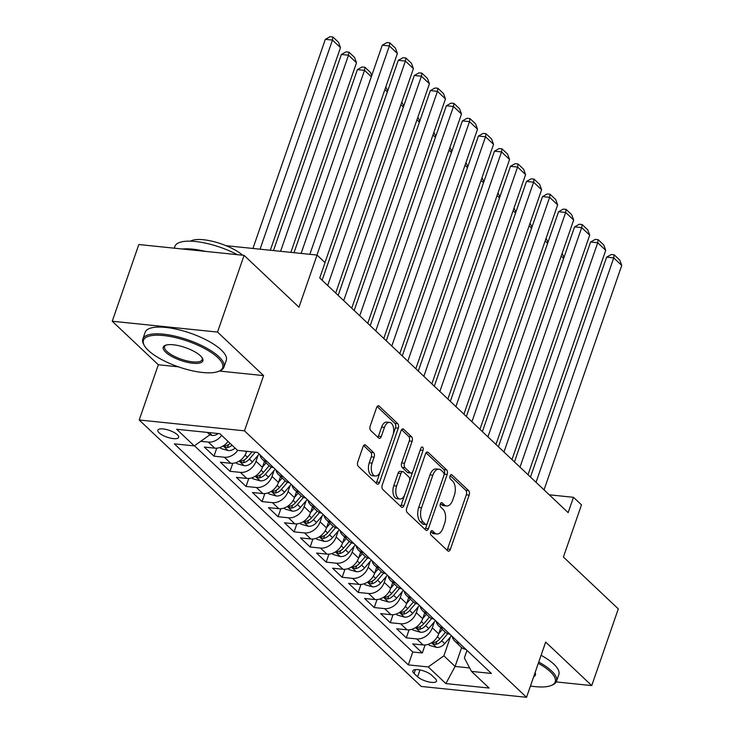 <?xml version="1.0" encoding="UTF-8"?>
<svg xmlns="http://www.w3.org/2000/svg" width="734" height="734" viewBox="0 0 734 734"><rect width="100%" height="100%" fill="white"/><g stroke="black" fill="none" stroke-linecap="round" stroke-linejoin="round"><path stroke-width="1.1" d="M430.665 531.921A2.358 1.303 95.9 0 0 431.041 535.068L447.758 550.858A3.367 1.863 95.9 0 0 448.456 551.197A3.367 1.863 95.9 0 0 450.373 549.335L469.145 495.12A3.367 1.863 95.9 0 0 468.613 490.624L451.896 474.834A2.358 1.303 95.9 0 0 451.41 474.595A2.358 1.303 95.9 0 0 450.07 475.898A2.358 1.303 95.9 0 0 450.437 479.054L452.603 481.091A10.79 5.973 95.9 0 1 454.3 495.487L452.731 500.001A10.79 5.973 95.9 0 1 446.593 505.983A10.79 5.973 95.9 0 1 444.364 504.891L442.198 502.845A2.358 1.303 95.9 0 0 441.712 502.606A2.358 1.303 95.9 0 0 440.372 503.909A2.358 1.303 95.9 0 0 440.739 507.056L442.905 509.102A10.79 5.973 95.9 0 1 444.602 523.498L443.033 528.012A10.79 5.973 95.9 0 1 436.895 533.985A10.79 5.973 95.9 0 1 434.666 532.893L432.5 530.856A2.358 1.303 95.9 0 0 432.014 530.618A2.358 1.303 95.9 0 0 430.665 531.921M159.131 432.84A10.992 3.578 -160.9 0 0 170.325 438.097A10.992 3.578 -160.9 0 0 178.628 437.372A10.992 3.578 -160.9 0 0 177.344 434.712A10.992 3.578 -160.9 0 0 166.159 429.454A10.992 3.578 -160.9 0 0 157.856 430.179A10.992 3.578 -160.9 0 0 159.131 432.84M365.679 445.143A3.367 1.863 95.9 0 0 364.981 444.804A3.367 1.863 95.9 0 0 363.064 446.667L357.797 461.879A3.367 1.863 95.9 0 0 358.32 466.374L376.891 483.917A3.367 1.863 95.9 0 0 377.588 484.256A3.367 1.863 95.9 0 0 379.506 482.385L398.278 428.17A3.367 1.863 95.9 0 0 397.745 423.674L379.184 406.141A3.367 1.863 95.9 0 0 378.487 405.801A3.367 1.863 95.9 0 0 376.57 407.664L370.202 426.041A3.367 1.863 95.9 0 0 370.734 430.537L378.68 438.042A3.367 1.863 95.9 0 0 379.377 438.382A3.367 1.863 95.9 0 0 381.295 436.519L384.451 427.408A9.019 4.991 95.9 0 1 389.58 422.408A9.019 4.991 95.9 0 1 392.864 435.354L380.506 471.044A9.019 4.991 95.9 0 1 375.377 476.036A9.019 4.991 95.9 0 1 372.092 463.099L374.147 457.144A3.367 1.863 95.9 0 0 373.624 452.649L365.679 445.143L364.229 444.997M556.216 681.941L591.742 685.593L618.303 608.89L563.418 557.033L581.475 504.873L573.465 497.303L568.153 512.644L319.74 277.975L325.052 262.634L317.042 255.065L226.044 245.688M219.347 371.046L263.598 375.606L217.53 332.08L244.092 255.368L298.977 307.225L317.042 255.065M263.598 375.606L244.477 430.84L526.544 697.3L421.261 686.455L139.203 419.995L244.477 430.84M591.742 685.593L545.665 642.066L526.544 697.3M406.719 508.093A3.367 1.863 95.9 0 0 407.251 512.598L425.812 530.131A3.367 1.863 95.9 0 0 426.509 530.471A3.367 1.863 95.9 0 0 428.427 528.599L447.199 474.393A3.367 1.863 95.9 0 0 446.667 469.898L428.106 452.355A3.367 1.863 95.9 0 0 427.408 452.016A3.367 1.863 95.9 0 0 425.491 453.887L406.719 508.093M401.351 507.02L382.79 489.486A3.367 1.863 95.9 0 1 382.258 484.99L401.03 430.775A3.367 1.863 95.9 0 1 402.948 428.904A3.367 1.863 95.9 0 1 403.645 429.252L411.591 436.758A3.367 1.863 95.9 0 1 412.123 441.253L404.507 463.237A3.367 1.863 95.9 0 0 405.04 467.732L410.306 472.714A3.367 1.863 95.9 0 0 411.003 473.054A3.367 1.863 95.9 0 0 412.921 471.191L420.848 448.3A2.358 1.303 95.9 0 1 422.188 446.988A2.358 1.303 95.9 0 1 423.05 450.382L403.966 505.497A3.367 1.863 95.9 0 1 402.048 507.359A3.367 1.863 95.9 0 1 401.351 507.02M217.53 332.08L112.247 321.235L138.818 244.532L244.092 255.368M221.64 435.372A13.735 10.533 133.4 0 1 208.337 442.097L214.741 448.153L204.355 447.079L213.97 456.163L216.741 448.171M237.761 450.382A13.735 10.533 133.4 0 1 224.356 457.236L230.77 463.292L220.383 462.218L229.999 471.311L232.77 463.31M258.084 455.3L256.019 461.273A13.735 10.533 133.4 0 1 240.385 472.375L246.798 478.43L236.412 477.366L246.028 486.449L248.798 478.449M274.112 470.439L272.039 476.412A13.735 10.533 133.4 0 1 256.414 487.514L262.818 493.569L252.441 492.505L262.056 501.588L264.818 493.597M290.141 485.587L288.067 491.551A13.735 10.533 133.4 0 1 272.442 502.652L278.847 508.708L268.461 507.644L278.076 516.727L280.847 508.735M306.161 500.726L304.096 506.699A13.735 10.533 133.4 0 1 288.462 517.8L294.875 523.856L284.489 522.782L294.105 531.866L296.875 523.874M322.189 515.864L320.125 521.837A13.735 10.533 133.4 0 1 304.491 532.939L310.904 538.995L300.518 537.921L310.133 547.004L312.904 539.013M338.218 531.003L336.144 536.976A13.735 10.533 133.4 0 1 320.519 548.078L326.924 554.133L316.547 553.06L326.162 562.143L328.924 554.152M354.247 546.142L352.173 552.115A13.735 10.533 133.4 0 1 336.548 563.217L342.952 569.272L332.566 568.199L342.182 577.282L344.952 569.29M370.266 561.281L368.202 567.254A13.735 10.533 133.4 0 1 352.568 578.355L358.981 584.411L348.595 583.337L358.21 592.421L360.981 584.429M386.295 576.419L384.231 582.392A13.735 10.533 133.4 0 1 368.596 593.494L375.01 599.55L364.624 598.485L374.239 607.569L377.01 599.568M402.324 591.558L400.25 597.531A13.735 10.533 133.4 0 1 384.625 608.633L391.029 614.688L380.652 613.624L390.268 622.707L393.029 614.707M418.352 606.697L416.279 612.67A13.735 10.533 133.4 0 1 400.645 623.772L407.058 629.827L396.672 628.763L406.287 637.846L416.673 638.91A13.735 10.533 -46.6 0 0 432.308 627.809L434.372 621.845M409.058 629.855L406.287 637.846M230.77 463.292A13.735 10.533 -46.6 0 0 246.404 452.19L246.707 451.3M246.798 478.43A13.735 10.533 -46.6 0 0 262.423 467.329L264.497 461.356M262.818 493.569A13.735 10.533 -46.6 0 0 278.452 482.467L280.526 476.494M278.847 508.708A13.735 10.533 -46.6 0 0 294.481 497.606L296.545 491.642M294.875 523.856A13.735 10.533 -46.6 0 0 310.51 512.754L312.574 506.781M310.904 538.995A13.735 10.533 -46.6 0 0 326.529 527.893L328.603 521.92M326.924 554.133A13.735 10.533 -46.6 0 0 342.558 543.032L344.631 537.059M342.952 569.272A13.735 10.533 -46.6 0 0 358.587 558.17L360.651 552.197M358.981 584.411A13.735 10.533 -46.6 0 0 374.615 573.309L376.68 567.336M375.01 599.55A13.735 10.533 -46.6 0 0 390.635 588.448L392.708 582.475M391.029 614.688A13.735 10.533 -46.6 0 0 406.664 603.587L408.728 597.614M407.058 629.827A13.735 10.533 -46.6 0 0 422.692 618.725L424.757 612.762M435.244 678.592L431.72 675.262A10.643 3.468 -160.9 0 0 420.885 670.16A10.643 3.468 -160.9 0 0 412.838 670.867A10.643 3.468 -160.9 0 0 414.077 673.445L417.609 676.776A10.643 3.468 -160.9 0 0 428.436 681.868A10.643 3.468 -160.9 0 0 436.482 681.161A10.643 3.468 -160.9 0 0 435.244 678.592M207.355 432.409L209.887 434.803L194.253 445.896L174.334 443.85L408.324 664.894L428.243 666.94L443.868 655.838L450.401 636.984M194.253 445.896L176.628 429.243L219.87 433.702L237.504 450.355L257.423 452.41L491.404 673.445L471.485 671.399L489.119 688.052L445.868 683.593L428.243 666.94M194.455 445.758L412.783 652.003L422.316 652.985L412.701 643.901L423.087 644.966A13.735 10.533 -46.6 0 0 438.721 633.873L440.785 627.9M452.236 636.442A13.735 10.533 -46.6 0 0 454.741 641.085A13.735 10.533 -46.6 0 0 459.512 643.314M454.741 641.085L461.154 647.14A13.735 10.533 -46.6 0 0 465.925 649.37M400.645 623.772L390.268 622.707M384.625 608.633L374.239 607.569M368.596 593.494L358.21 592.421M352.568 578.355L342.182 577.282M336.548 563.217L326.162 562.143M320.519 548.078L310.133 547.004M304.491 532.939L294.105 531.866M288.462 517.8L278.076 516.727M272.442 502.652L262.056 501.588M256.414 487.514L246.028 486.449M240.385 472.375L229.999 471.311M224.356 457.236L213.97 456.163M208.337 442.097L200.712 441.308M210.254 433.73L212.034 435.418L209.887 434.794L210.594 432.748M443.868 655.838L455.089 666.435L469.65 667.94M461.631 647.553L455.089 666.435L445.868 683.593M466.98 650.37L464.356 657.948L471.485 671.399M112.247 321.235L158.324 364.761L139.203 419.995M573.465 497.303L549.271 494.808M425.087 644.993L422.316 652.985M412.783 652.003L408.324 664.894M443.483 628.176A13.735 10.533 133.4 0 1 438.712 625.937L445.125 631.992A13.735 10.533 -46.6 0 0 449.896 634.231M427.454 613.037A13.735 10.533 133.4 0 1 422.692 610.798L429.096 616.854A13.735 10.533 -46.6 0 0 433.867 619.092M438.712 625.937A13.735 10.533 133.4 0 1 436.207 621.303M411.435 597.898A13.735 10.533 133.4 0 1 406.664 595.659L413.068 601.715A13.735 10.533 -46.6 0 0 417.839 603.954M422.692 610.798A13.735 10.533 133.4 0 1 420.187 606.165M395.406 582.759A13.735 10.533 133.4 0 1 390.635 580.521L397.048 586.576A13.735 10.533 -46.6 0 0 401.819 588.815M406.664 595.659A13.735 10.533 133.4 0 1 404.159 591.026M379.377 567.621A13.735 10.533 133.4 0 1 374.606 565.382L381.019 571.437A13.735 10.533 -46.6 0 0 385.79 573.676M390.635 580.521A13.735 10.533 133.4 0 1 388.13 575.887M363.348 552.482A13.735 10.533 133.4 0 1 358.587 550.243L364.991 556.299A13.735 10.533 -46.6 0 0 369.762 558.537M374.606 565.382A13.735 10.533 133.4 0 1 372.101 560.748M347.329 537.343A13.735 10.533 133.4 0 1 342.558 535.104L348.971 541.16A13.735 10.533 -46.6 0 0 353.733 543.399M358.587 550.243A13.735 10.533 133.4 0 1 356.082 545.61M331.3 522.195A13.735 10.533 133.4 0 1 326.529 519.966L332.942 526.021A13.735 10.533 -46.6 0 0 337.713 528.26M342.558 535.104A13.735 10.533 133.4 0 1 340.053 530.471M315.271 507.056A13.735 10.533 133.4 0 1 310.5 504.827L316.914 510.882A13.735 10.533 -46.6 0 0 321.685 513.112M326.529 519.966A13.735 10.533 133.4 0 1 324.024 515.323M299.243 491.918A13.735 10.533 133.4 0 1 294.481 489.679L300.885 495.734A13.735 10.533 -46.6 0 0 305.656 497.973M310.5 504.827A13.735 10.533 133.4 0 1 307.996 500.184M283.223 476.779A13.735 10.533 133.4 0 1 278.452 474.54L284.865 480.596A13.735 10.533 -46.6 0 0 289.627 482.834M294.481 489.679A13.735 10.533 133.4 0 1 291.976 485.046M267.194 461.64A13.735 10.533 133.4 0 1 262.423 459.401L268.837 465.457A13.735 10.533 -46.6 0 0 273.608 467.696M278.452 474.54A13.735 10.533 133.4 0 1 275.947 469.907M256.34 452.291A13.735 10.533 -46.6 0 0 257.579 452.557M262.423 459.401A13.735 10.533 133.4 0 1 259.919 454.768M214.741 448.153A13.735 10.533 -46.6 0 0 228.054 441.428M158.324 364.761L178.426 366.835M430.785 531.627L431.821 532.609A10.79 5.973 95.9 0 0 434.051 533.701L436.895 533.985M446.593 505.983L443.749 505.689A10.79 5.973 95.9 0 1 441.519 504.597L440.483 503.616M446.978 550.124A3.367 1.863 95.9 0 0 447.529 549.041L466.301 494.826A3.367 1.863 95.9 0 0 465.769 490.33L450.19 475.614M443.96 475.228L444.354 474.1A3.367 1.863 95.9 0 0 443.822 469.604L426.041 452.805M425.032 529.398A3.367 1.863 95.9 0 0 425.582 528.315L427.225 523.571M425.536 524.278A2.358 1.303 95.9 0 0 426.032 524.516A2.358 1.303 95.9 0 0 427.372 523.214L443.85 475.623A2.358 1.303 95.9 0 0 443.483 472.476L441.198 470.32A10.79 5.973 95.9 0 0 438.969 469.228A10.79 5.973 95.9 0 0 432.831 475.201L421.564 507.726A10.79 5.973 95.9 0 0 423.261 522.122L425.536 524.278L422.692 523.984A2.358 1.303 95.9 0 0 423.188 524.223L426.032 524.516M438.969 469.228L436.124 468.934A10.79 5.973 95.9 0 0 429.977 474.907L432.831 475.201M422.692 523.984L420.417 521.828A10.79 5.973 95.9 0 1 418.719 507.433L429.977 474.907M401.581 429.693L408.746 436.464L411.591 436.758M411.003 473.054L408.159 472.76A3.367 1.863 95.9 0 1 407.462 472.421L402.195 467.439A3.367 1.863 95.9 0 1 401.663 462.943L409.278 440.96A3.367 1.863 95.9 0 0 408.746 436.464M412.747 471.623L409.517 480.954M404.746 494.734L401.122 505.203L403.966 505.497M396.608 486.055A9.019 4.991 95.9 0 0 399.892 499.001A9.019 4.991 95.9 0 0 405.021 494L409.379 481.431A3.367 1.863 95.9 0 0 408.847 476.935L403.572 471.953A3.367 1.863 95.9 0 0 402.874 471.613A3.367 1.863 95.9 0 0 400.957 473.476L396.608 486.055L393.763 485.761A9.019 4.991 95.9 0 0 397.048 498.707L399.892 499.001M402.874 471.613L400.03 471.32A3.367 1.863 95.9 0 0 398.112 473.182L400.957 473.476M393.763 485.761L398.112 473.182M400.571 506.286A3.367 1.863 95.9 0 0 401.122 505.203M375.377 476.036L372.533 475.742A9.019 4.991 95.9 0 1 369.248 462.805L371.303 456.851A3.367 1.863 95.9 0 0 370.78 452.355L363.614 445.584M389.58 422.408L386.735 422.114A9.019 4.991 95.9 0 0 381.607 427.115L384.451 427.408M377.9 437.308A3.367 1.863 95.9 0 0 378.45 436.225L381.607 427.115M393.103 434.592L395.433 427.885A3.367 1.863 95.9 0 0 394.901 423.38L377.12 406.581M376.111 483.174A3.367 1.863 95.9 0 0 376.661 482.091L380.23 471.769M428.243 644.333L429.289 645.324L436.583 647.425A9.102 6.973 -46.6 0 0 444.731 643.626L451.474 635.727M438.813 633.607L442.391 629.414M445.437 632.277L439.767 638.929A9.102 6.973 133.4 0 1 433.886 642.571L432.785 643.131L433.124 643.755L435.803 644.388A9.102 6.973 -46.6 0 0 441.684 640.745L447.74 633.662M563.639 258.451L561.171 256.129M562.088 253.487L564.024 257.34M536.031 482.293L613.734 257.882L606.623 257.148L530.48 477.054M544.041 489.862L621.753 265.451L613.734 257.882L614.184 254.808L619.799 260.111L621.753 265.451M606.623 257.148L611.339 254.514L614.184 254.808M530.453 686.006A41.893 13.634 -160.9 0 0 551.252 685.473A41.893 13.634 -160.9 0 0 550.326 671.738A41.893 13.634 -160.9 0 0 538.306 663.316M538.747 662.04A42.93 13.974 19.1 0 1 551.5 670.904A42.93 13.974 19.1 0 1 556.491 681.29A42.93 13.974 19.1 0 1 552.445 684.978L551.252 685.473M541.086 655.288A42.93 13.974 19.1 0 1 553.84 664.16A42.93 13.974 19.1 0 1 558.831 674.537L556.491 681.29M535.086 672.61A20.947 6.817 19.1 0 1 533.673 676.711M534.535 674.207A19.919 6.487 -160.9 0 0 534.756 673.757A19.919 6.487 -160.9 0 0 534.857 673.271M148.351 350.439A41.893 13.634 -160.9 0 0 184.05 368.651A41.893 13.634 -160.9 0 0 218.704 371.321A41.893 13.634 -160.9 0 0 217.778 357.586A41.893 13.634 -160.9 0 0 168.435 336.2A41.893 13.634 -160.9 0 0 144.359 345.576A41.893 13.634 -160.9 0 0 148.351 350.439M144.359 345.576L143.726 344.448A42.93 13.974 19.1 0 1 142.818 339.044A42.93 13.974 19.1 0 1 175.261 336.209A42.93 13.974 19.1 0 1 218.952 356.752A42.93 13.974 19.1 0 1 223.953 367.138A42.93 13.974 19.1 0 1 219.897 370.826L218.704 371.321M165.71 352.228A20.947 6.817 19.1 0 1 165.251 345.356A20.947 6.817 19.1 0 1 182.573 346.696A20.947 6.817 19.1 0 1 200.419 355.797A20.947 6.817 19.1 0 1 202.419 358.229A20.947 6.817 19.1 0 1 190.381 362.917A20.947 6.817 19.1 0 1 165.71 352.228M165.893 345.127A19.919 6.487 -160.9 0 0 164.563 346.576A19.919 6.487 -160.9 0 0 166.884 351.393A19.919 6.487 -160.9 0 0 187.152 360.926A19.919 6.487 -160.9 0 0 202.208 359.605A19.919 6.487 -160.9 0 0 202.052 357.651M142.818 339.044L145.158 332.291A42.93 13.974 19.1 0 1 177.6 329.465A42.93 13.974 19.1 0 1 221.292 350.008A42.93 13.974 19.1 0 1 226.283 360.385L223.953 367.138M190.51 241.174A30.911 10.056 19.1 0 1 214.97 241.945A30.911 10.056 19.1 0 1 242.66 255.221M182.316 249.009A42.93 13.974 19.1 0 1 205.428 251.386M174.288 248.184L174.912 246.376A42.93 13.974 19.1 0 1 237.275 254.67M412.214 629.194L413.27 630.185L420.564 632.286A9.102 6.973 -46.6 0 0 428.702 628.487L435.446 620.588M422.784 618.468L426.362 614.275M429.418 617.138L423.738 623.79A9.102 6.973 133.4 0 1 417.857 627.432L416.756 627.992L417.096 628.616L419.784 629.249A9.102 6.973 -46.6 0 0 425.665 625.607L431.711 618.523M547.61 243.312L545.151 240.981M546.059 238.348L547.995 242.202M396.195 614.055L397.241 615.046L404.535 617.147A9.102 6.973 -46.6 0 0 412.682 613.349L419.417 605.449M406.755 603.33L410.334 599.127M413.389 601.999L407.709 608.651A9.102 6.973 133.4 0 1 401.828 612.294L400.736 612.844L401.076 613.477L403.755 614.11A9.102 6.973 -46.6 0 0 409.636 610.468L415.683 603.376M531.581 228.173L529.122 225.843M530.031 223.209L531.966 227.063M380.166 598.916L381.212 599.907L388.506 601.999A9.102 6.973 -46.6 0 0 396.654 598.201L403.397 590.301M390.727 588.182L394.305 583.989M397.36 586.861L391.681 593.512A9.102 6.973 133.4 0 1 385.809 597.155L384.708 597.705L385.047 598.338L387.726 598.972A9.102 6.973 -46.6 0 0 393.608 595.329L399.654 588.237M515.552 213.034L513.094 210.704M514.002 208.071L515.938 211.924M364.137 583.778L365.183 584.769L372.477 586.861A9.102 6.973 -46.6 0 0 380.625 583.062L387.368 575.162M374.707 573.043L378.285 568.85M381.331 571.722L375.661 578.374A9.102 6.973 133.4 0 1 369.78 582.016L368.679 582.567L369.018 583.2L371.698 583.833A9.102 6.973 -46.6 0 0 377.579 580.19L383.634 573.098M499.533 197.896L497.065 195.565M497.982 192.932L499.918 196.785M520.002 467.154L597.705 242.743L590.595 242.009L514.451 461.915M528.012 474.724L605.724 250.312L597.705 242.743L598.155 239.669L603.77 244.972L605.724 250.312M590.595 242.009L595.311 239.376L598.155 239.669M503.974 452.016L581.686 227.604L574.566 226.87L498.423 446.767M511.983 459.585L589.696 235.174L581.686 227.604L582.135 224.531L587.741 229.834L589.696 235.174M574.566 226.87L579.291 224.237L582.135 224.531M487.945 436.877L565.657 212.465L558.546 211.731L482.394 431.629M495.964 444.446L573.667 220.035L565.657 212.465L566.107 209.392L571.713 214.695L573.667 220.035M558.546 211.731L563.262 209.098L566.107 209.392M471.925 421.738L549.628 197.327L542.518 196.593L466.374 416.49M479.935 429.307L557.647 204.896L549.628 197.327L550.078 194.253L555.693 199.547L557.647 204.896M542.518 196.593L547.234 193.959L550.078 194.253M348.109 568.63L349.164 569.621L356.458 571.722A9.102 6.973 -46.6 0 0 364.596 567.923L371.34 560.024M358.678 557.904L362.257 553.711M365.312 556.583L359.632 563.235A9.102 6.973 133.4 0 1 353.751 566.868L352.65 567.428L352.99 568.061L355.678 568.685A9.102 6.973 -46.6 0 0 361.559 565.052L367.606 557.959M483.504 182.757L481.045 180.426M481.954 177.793L483.889 181.637M455.897 406.599L533.609 182.188L526.489 181.454L450.346 401.351M463.906 414.169L541.619 189.757L533.609 182.188L534.049 179.114L539.664 184.408L541.619 189.757M526.489 181.454L531.205 178.821L534.049 179.114M332.089 553.491L333.135 554.482L340.429 556.583A9.102 6.973 -46.6 0 0 348.577 552.785L355.311 544.885M342.65 542.765L346.228 538.572M349.283 541.444L343.604 548.096A9.102 6.973 133.4 0 1 337.723 551.729L336.631 552.289L336.97 552.913L339.649 553.546A9.102 6.973 -46.6 0 0 345.531 549.913L351.577 542.821M467.475 167.609L465.017 165.288M465.925 162.654L467.861 166.499M439.868 391.461L517.58 167.049L510.46 166.315L434.317 386.212M447.878 399.03L525.59 174.619L517.58 167.049L518.03 163.976L523.636 169.27L525.59 174.619M510.46 166.315L515.185 163.682L518.03 163.976M316.06 538.352L317.106 539.343L324.4 541.444A9.102 6.973 -46.6 0 0 332.548 537.646L339.291 529.746M326.621 527.627L330.199 523.434M333.254 526.296L327.575 532.948A9.102 6.973 133.4 0 1 321.703 536.591L320.602 537.15L320.942 537.774L323.621 538.407A9.102 6.973 -46.6 0 0 329.502 534.765L335.548 527.682M451.447 152.47L448.988 150.149M449.905 147.516L451.832 151.36M423.839 376.313L501.551 151.91L494.441 151.176L418.288 371.074M431.858 383.882L509.561 159.48L501.551 151.91L502.001 148.837L507.607 154.131L509.561 159.48M494.441 151.176L499.157 148.543L502.001 148.837M300.032 523.214L301.078 524.204L308.372 526.306A9.102 6.973 -46.6 0 0 316.519 522.507L323.263 514.607M310.601 512.488L314.18 508.295M317.226 511.158L311.555 517.809A9.102 6.973 133.4 0 1 305.674 521.452L304.573 522.012L304.913 522.636L307.592 523.269A9.102 6.973 -46.6 0 0 313.473 519.626L319.529 512.543M435.427 137.331L432.959 135.01M433.877 132.368L435.812 136.221M407.82 361.174L485.523 136.763L478.412 136.038L402.269 355.935M415.829 368.743L493.542 144.332L485.523 136.763L485.972 133.689L491.587 138.992L493.542 144.332M478.412 136.038L483.128 133.405L485.972 133.689M284.003 508.075L285.058 509.066L292.352 511.167A9.102 6.973 -46.6 0 0 300.49 507.368L307.234 499.469M294.573 497.349L298.151 493.156M301.206 496.019L295.527 502.671A9.102 6.973 133.4 0 1 289.646 506.313L288.545 506.873L288.884 507.497L291.572 508.13A9.102 6.973 -46.6 0 0 297.453 504.487L303.5 497.404M419.398 122.193L416.94 119.871M417.848 117.229L419.784 121.082M267.983 492.936L269.029 493.927L276.323 496.028A9.102 6.973 -46.6 0 0 284.471 492.23L291.205 484.33M278.544 482.21L282.122 478.017M285.177 480.88L279.498 487.532A9.102 6.973 133.4 0 1 273.617 491.174L272.525 491.725L272.864 492.358L275.544 492.991A9.102 6.973 -46.6 0 0 281.425 489.349L287.471 482.266M403.37 107.054L400.911 104.723M401.819 102.09L403.755 105.944M251.955 477.797L253.001 478.788L260.295 480.88A9.102 6.973 -46.6 0 0 268.442 477.082L275.186 469.191M262.515 467.072L266.093 462.87M269.149 465.741L263.469 472.393A9.102 6.973 133.4 0 1 257.597 476.036L256.496 476.586L256.836 477.219L259.515 477.852A9.102 6.973 -46.6 0 0 265.396 474.21L271.442 467.118M387.341 91.915L384.882 89.585M385.8 86.951L387.726 90.805M235.926 462.659L236.981 463.649L244.266 465.741A9.102 6.973 -46.6 0 0 252.413 461.943L259.157 454.043M246.496 451.924L247 451.337M301.114 253.423L364.514 70.345L357.403 69.611L294.004 252.689M252.056 451.85L247.45 457.254A9.102 6.973 133.4 0 1 241.569 460.897L240.468 461.447L240.807 462.081L243.486 462.714A9.102 6.973 -46.6 0 0 249.367 459.071L255.248 452.181M371.321 76.776L364.514 70.345L364.963 67.271L370.569 72.574L371.707 75.666M357.403 69.611L362.119 66.977L364.963 67.271M219.897 447.511L220.952 448.511L228.246 450.603A9.102 6.973 -46.6 0 0 235.109 448.089M280.581 251.312L348.485 55.206L356.504 62.775L290.847 252.368M341.374 54.472L346.09 51.839L348.934 52.132L348.485 55.206L341.374 54.472L273.47 250.578M230.137 443.4A9.102 6.973 133.4 0 1 225.54 445.749L224.448 446.309L224.778 446.942L227.467 447.575A9.102 6.973 -46.6 0 0 232.063 445.217M348.934 52.132L354.55 57.435L356.504 62.775M391.791 346.035L469.503 121.624L462.383 120.89L386.24 340.796M399.801 353.604L477.513 129.193L469.503 121.624L469.944 118.55L475.559 123.853L477.513 129.193M462.383 120.89L467.099 118.257L469.944 118.55M375.762 330.896L453.474 106.485L446.364 105.751L370.211 325.657M383.781 338.466L461.484 114.054L453.474 106.485L453.924 103.411L459.53 108.715L461.484 114.054M446.364 105.751L451.08 103.118L453.924 103.411M359.733 315.758L437.446 91.346L430.335 90.612L354.183 310.51M367.752 323.327L445.455 98.916L437.446 91.346L437.895 88.273L443.501 93.576L445.455 98.916M430.335 90.612L435.051 87.979L437.895 88.273M343.714 300.619L421.417 76.208L414.306 75.474L338.163 295.371M351.724 308.188L429.436 83.777L421.417 76.208L421.867 73.134L427.482 78.437L429.436 83.777M414.306 75.474L419.022 72.84L421.867 73.134M327.685 285.48L405.397 61.069L398.278 60.335L322.134 280.232M335.695 293.049L413.407 68.638L405.397 61.069L405.847 57.995L411.453 63.289L413.407 68.638M398.278 60.335L402.994 57.702L405.847 57.995M212.034 435.418L212.218 435.464A9.102 6.973 -46.6 0 0 218.337 433.546M260.047 249.193L332.465 40.067L340.475 47.637L270.314 250.248M325.346 39.333L330.061 36.7L332.915 36.994L332.465 40.067L325.346 39.333L252.927 248.459M332.915 36.994L338.521 42.288L340.475 47.637M316.95 255.056L389.369 45.93L382.258 45.196L309.84 254.322M324.988 262.57L397.378 53.499L389.369 45.93L389.818 42.856L395.424 48.15L397.378 53.499M382.258 45.196L386.974 42.563L389.818 42.856M245.312 451.162L246.404 452.19M256.019 461.273L262.423 467.329M272.039 476.412L278.452 482.467M288.067 491.551L294.481 497.606M304.096 506.699L310.51 512.754M320.125 521.837L326.529 527.893M336.144 536.976L342.558 543.032M352.173 552.115L358.587 558.17M368.202 567.254L374.615 573.309M384.231 582.392L390.635 588.448M400.25 597.531L406.664 603.587M416.279 612.67L422.692 618.725M432.308 627.809L438.721 633.873M416.673 638.91L423.087 644.966M419.958 669.968L417.609 676.776M415.407 669.61L414.077 673.445M431.821 532.609L434.666 532.893M441.189 502.744L442.198 502.845M441.519 504.597L444.364 504.891M450.887 474.733L451.896 474.834M465.769 490.33L468.613 490.624M466.301 494.826L469.145 495.12M447.529 549.041L450.373 549.335M431.482 530.746L432.5 530.856M426.656 452.208L428.106 452.355M443.822 469.604L446.667 469.898M444.354 474.1L447.199 474.393M425.582 528.315L428.427 528.599M418.719 507.433L421.564 507.726M420.417 521.828L423.261 522.122M402.195 429.096L403.645 429.252M409.278 440.96L412.123 441.253M401.663 462.943L404.507 463.237M402.195 467.439L405.04 467.732M407.462 472.421L410.306 472.714M420.224 450.089L423.05 450.382M370.78 452.355L373.624 452.649M371.303 456.851L374.147 457.144M369.248 462.805L372.092 463.099M378.45 436.225L381.295 436.519M377.735 405.994L379.184 406.141M394.901 423.38L397.745 423.674M395.433 427.885L398.278 428.17M376.661 482.091L379.506 482.385M431.528 642.773L436.4 647.37M441.684 640.745L444.731 643.626M437.409 636.708L439.767 638.929M436.84 641.397L435.803 644.388M415.508 627.625L420.38 632.231M425.665 625.607L428.702 628.487M421.38 621.57L423.738 623.79M420.821 626.258L419.784 629.249M399.479 612.486L404.351 617.092M409.636 610.468L412.682 613.349M405.351 606.422L407.709 608.651M404.792 611.119L403.755 614.11M383.451 597.348L388.323 601.953M393.608 595.329L396.654 598.201M389.332 591.283L391.681 593.512M388.763 595.98L387.726 598.972M367.422 582.209L372.294 586.815M377.579 580.19L380.625 583.062M373.303 576.144L375.661 578.374M372.734 580.833L371.698 583.833M351.402 567.07L356.274 571.676M361.559 565.052L364.596 567.923M357.274 561.005L359.632 563.235M356.715 565.694L355.678 568.685M335.374 551.931L340.246 556.537M345.531 549.913L348.577 552.785M341.246 545.867L343.604 548.096M340.686 550.555L339.649 553.546M319.345 536.793L324.217 541.389M329.502 534.765L332.548 537.646M325.226 530.728L327.575 532.948M324.657 535.416L323.621 538.407M303.316 521.654L308.197 526.25M313.473 519.626L316.519 522.507M309.197 515.589L311.555 517.809M308.629 520.278L307.592 523.269M287.297 506.506L292.169 511.112M297.453 504.487L300.49 507.368M293.169 500.45L295.527 502.671M292.609 505.139L291.572 508.13M271.268 491.367L276.14 495.973M281.425 489.349L284.471 492.23M277.14 485.312L279.498 487.532M276.58 490L275.544 492.991M255.239 476.228L260.111 480.834M265.396 474.21L268.442 477.082M261.12 470.164L263.469 472.393M260.552 474.861L259.515 477.852M239.211 461.09L244.092 465.695M249.367 459.071L252.413 461.943M245.092 455.025L247.45 457.254M244.523 459.723L243.486 462.714M223.191 445.951L228.063 450.557M228.503 444.575L227.467 447.575"/></g></svg>
